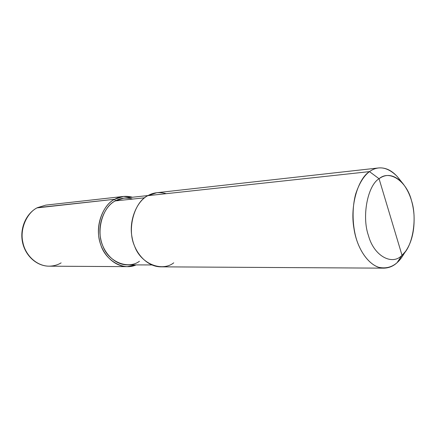 <?xml version="1.0" encoding="UTF-8"?>
<svg xmlns="http://www.w3.org/2000/svg" width="436" height="436" viewBox="0 0 436 436"><rect width="100%" height="100%" fill="white"/><g stroke="black" fill="none" stroke-linecap="round" stroke-linejoin="round"><path stroke-width="0.65" d="M37.082 207.874L114.701 199.268C120.009 196.249 125.939 195.573 132.495 197.236L123.492 196.44L114.701 199.268C103.91 204.413 95.68 223.216 99.228 239.037C101.697 253.409 113.627 266.554 127.192 266.641L136.059 264.903C123.099 271.127 105.016 260.047 100.634 244.356C94.432 228.333 102.258 204.936 114.701 199.268L115.349 200.898L114.701 199.268L37.496 207.65C27.337 212.212 19.587 228.551 22.852 242.247C25.103 254.689 36.21 266.091 48.996 266.178C53.579 266.102 57.623 264.995 61.127 262.87M48.996 266.178C36.21 266.091 25.103 254.689 22.852 242.247C19.587 228.551 27.337 212.212 37.496 207.65L37.267 207.721C26.1 213.455 19.664 228.295 22.47 242.018C25.195 255.758 36.717 266.167 48.996 266.178L127.192 266.641M123.492 196.44L45.775 205.122L37.267 207.721M383.876 268.156L160.693 266.837C146.883 266.75 134.675 252.858 132.124 237.653C128.467 220.916 136.844 201.056 147.837 195.671L369.472 171.615L379.064 178.727C389.828 169.359 406.853 181.594 411.486 200.56C417.475 218.474 412.696 247.152 402.025 255.3L379.064 178.727C367.581 185.507 361.608 216.605 368.496 235.713C373.941 256.041 392.149 265.862 402.025 255.3L397.038 262.728C391.686 267.361 385.429 268.854 378.263 267.208C368.883 263.758 360.692 252.52 356.583 239.702C352.577 226.796 351.694 209.051 355.623 194.2C359.155 183.452 363.771 175.921 369.472 171.615C358.256 178.477 349.836 205.378 353.934 228.328C356.855 249.169 369.799 268.102 383.876 268.156C388.912 268.004 393.305 266.194 397.038 262.728C399.828 260.27 402.373 256.864 404.679 252.515M151.728 264.952L127.312 264.875C114.417 264.837 103.054 252.346 100.694 238.705C97.304 223.695 105.092 205.808 115.349 200.898C102.673 206.582 95.735 231.145 102.907 246.095C108.477 262.025 128.255 269.737 139.411 261.284M132.686 199.067C126.304 197.328 120.521 197.939 115.349 200.898L144.67 197.797L115.349 200.898L123.797 198.178L148.071 195.541M166.214 193.677C159.451 191.791 153.325 192.456 147.837 195.671C134.223 201.912 126.767 229.287 134.533 245.959C140.583 263.726 161.86 272.238 173.751 262.821M405.611 251.31L401.327 257.949L397.038 262.728L402.025 255.3C392.149 265.862 373.941 256.041 368.496 235.713C361.608 216.605 367.581 185.507 379.064 178.727L402.025 255.3L405.611 251.31C411.873 242.22 414.68 230.186 414.037 215.21C413.072 201.841 409.055 190.908 401.981 182.412C394.008 174.629 386.372 173.403 379.064 178.727L369.472 171.615L147.837 195.671L156.786 192.717L378.59 167.947C375.271 168.367 372.23 169.593 369.472 171.615C378.323 165.375 387.506 166.928 397.022 176.264L399.937 179.883C393.572 171.277 386.454 167.299 378.59 167.947M397.022 176.264L401.981 182.412"/></g></svg>
